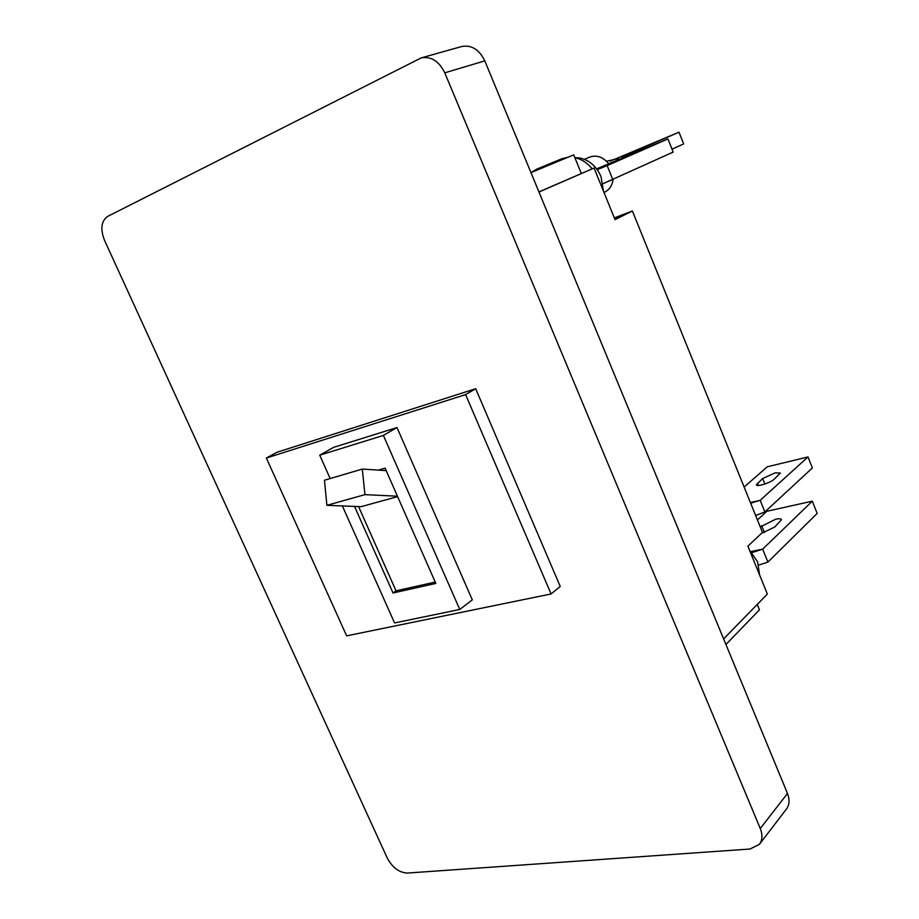 <?xml version="1.0" encoding="UTF-8"?>
<svg xmlns="http://www.w3.org/2000/svg" width="919" height="919" viewBox="0 0 919 919"><rect width="100%" height="100%" fill="white"/><g stroke="black" fill="none" stroke-linecap="round" stroke-linejoin="round"><path stroke-width="1.38" d="M538.982 192.037L594.053 168.028L538.936 191.922M614.604 218.573L624.461 214.38L614.845 219.147M723.621 638.912L767.376 594.065L747.894 546.185L762.471 532.377L632.387 211.014L614.34 217.895M594.053 168.028L615.041 219.63L632.387 211.014M618.395 216.689L618.636 217.275M576.179 157.712L579.946 158.045C589.424 160.159 596.442 166.339 601.003 176.563L603.404 191.026M592.146 168.809C587.264 162.858 581.497 159.136 574.857 157.666M567.988 157.252L561.796 158.78L536.639 169.188L542.911 167.66M531.102 172.554L536.639 169.188M629.021 155.322L605.541 165.386L629.021 155.322M596.626 168.866L667.929 138.93L673.168 152.083L603.025 183.697M597.764 169.452L607.16 165.615L597.201 169.636M667.929 138.93L607.16 165.615L612.824 179.573L605.747 182.41M584.427 159.332L589.573 157.149C596.592 154.725 602.944 156.885 608.619 163.616M644.357 146.753L623.599 155.621L644.357 146.753M610.09 161.17L678.992 132.164L683.667 143.915L672.007 149.177M618.533 158.505L606.506 161.227M678.992 132.164L621.669 157.229L621.899 157.804M613.099 179.446C612.261 185.5 609.469 189.716 604.713 192.105L603.978 192.439M775.165 472.848L780.369 473.044L774.246 479.19C770.455 482.866 756.211 487.288 756.394 484.75L762.644 478.546L775.165 472.848M744.126 487.047L767.227 466.818L807.996 456.938L812.373 467.966L764.872 511.94L755.648 515.536M750.398 502.544L760.185 500.315L750.674 503.221M807.996 456.938L760.185 500.315L764.872 511.94M749.536 550.228L757.647 561.923L759.553 574.823M760.277 526.943L775.647 519.224C779.22 518.488 781.161 518.661 781.472 519.74L774.637 527.092L761.391 533.411M757.451 519.97L766.802 511.286L812.293 501.177L817.175 513.422L767.916 562.095L758.738 565.082M750.903 551.572L762.678 549.148L751.88 552.641M812.293 501.177L762.678 549.148L767.916 562.095M465.6 394.607L475.686 388.726L560.245 586.483L551.09 593.961L465.6 394.607L266.361 458.041L346.647 635.856L551.09 593.961M475.686 388.726L276.964 452.263L266.361 458.041M342.373 505.944L394.561 622.944L459.764 609.481L472.309 599.866L396.997 427.553L333.563 447.369L319.732 455.181L330.162 478.558M396.997 427.553L383.384 435.422L319.732 455.181M459.764 609.481L383.384 435.422M354.516 506.426L393.022 592.985L435.824 583.439L385.084 468.139L378.352 470.103M386.175 470.62L362.304 469.069L324.441 480.246L326.9 505.324L361.029 506.679L397.617 496.628M362.304 469.069L364.935 494.64L326.9 505.324M364.935 494.64L397.433 496.203M358.582 506.587L396.032 590.837L435.215 582.072M396.032 590.837L393.022 592.985M530.964 172.611L573.72 154.874L581.302 173.45M757.267 604.415L759.473 609.814L725.93 644.495M421.189 57.897L461.786 46.49C471.585 44.755 479.247 49.534 484.784 60.861L444.773 72.842C439.006 61.136 431.149 56.151 421.189 57.897L107.695 216.39C101.216 221.042 100.16 229.015 104.502 240.307L387.255 858.036C392.424 867.628 399.122 872.625 407.358 873.05L750.019 849.018L759.439 844.32C762.46 840.069 762.747 834.808 760.277 828.524L444.773 72.842M760.277 828.524L787.48 793.453L484.784 60.861M787.48 793.453C789.846 799.564 789.524 804.722 786.538 808.915L759.439 844.32M762.644 478.546L764.849 484.026M757.417 483.164L758.347 485.462M761.667 525.645L764.436 532.503M579.946 158.045L574.834 157.597"/></g></svg>
